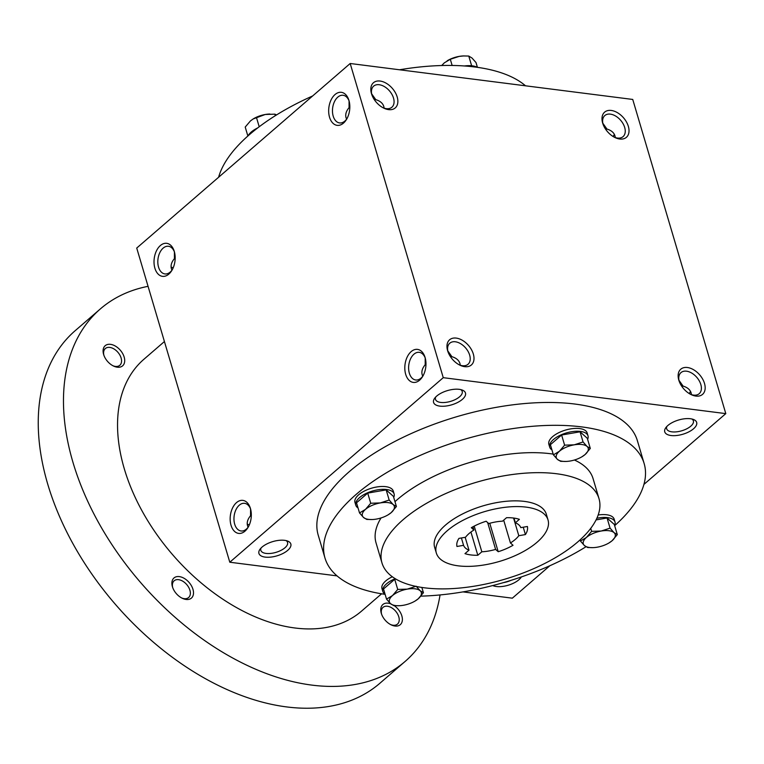 <?xml version="1.0" encoding="UTF-8"?>
<svg xmlns="http://www.w3.org/2000/svg" width="764" height="764" viewBox="0 0 764 764"><rect width="100%" height="100%" fill="white"/><g stroke="black" fill="none" stroke-linecap="round" stroke-linejoin="round"><path stroke-width="1.15" d="M614.218 137.157A13.943 8.882 49.2 0 0 623.052 136.641A13.943 8.882 49.2 0 0 623.109 123.768A13.943 8.882 49.2 0 0 610.388 114.142A13.943 8.882 49.2 0 0 604.821 115.555A13.943 8.882 49.2 0 0 603.035 124.217M615.297 137.558C614.839 133.452 612.059 130.615 606.95 129.059L602.815 123.224M606.941 129.011L605.594 129.192M510.935 580.373A13.943 6.217 -16.5 0 1 503.447 582.626M521.354 576.944A16.646 7.43 -16.5 0 1 496.352 586.513A16.646 7.43 -16.5 0 1 492.742 585.549M678.957 380.271L683.092 386.106C687.399 387.386 690.073 389.659 691.134 392.916L691.439 394.616M681.736 386.25L683.083 386.068M691.907 419.006A13.943 6.217 -16.5 0 1 693.387 420.849A13.943 6.217 -16.5 0 1 686.807 428.785A13.943 6.217 -16.5 0 1 671.89 431.841A13.943 6.217 -16.5 0 1 666.657 428.776A13.943 6.217 -16.5 0 1 666.886 426.417M671.002 435.518A16.646 7.43 -16.5 0 1 665.826 427.678A16.646 7.43 -16.5 0 1 678.594 420.009A16.646 7.43 -16.5 0 1 693.492 419.484A16.646 7.43 -16.5 0 1 692.127 429.884A16.646 7.43 -16.5 0 1 671.002 435.518M248.109 527.227C246.38 523.579 247.202 519.74 250.563 515.7L251.318 515.098M250.563 515.7L250.554 508.977M286.08 540.597A13.943 6.217 -16.5 0 1 287.56 542.44A13.943 6.217 -16.5 0 1 280.98 550.376A13.943 6.217 -16.5 0 1 266.073 553.423A13.943 6.217 -16.5 0 1 260.83 550.357A13.943 6.217 -16.5 0 1 261.068 548.008M265.175 557.109A16.646 7.43 -16.5 0 1 259.999 549.268A16.646 7.43 -16.5 0 1 272.777 541.6A16.646 7.43 -16.5 0 1 287.665 541.074A16.646 7.43 -16.5 0 1 286.299 551.465A16.646 7.43 -16.5 0 1 265.175 557.109M422.759 376.232C421.031 372.584 421.852 368.735 425.214 364.705L425.968 364.103M425.214 364.705L425.204 357.982M447.78 350.867L451.925 356.702C456.223 357.982 458.906 360.245 459.957 363.502L460.262 365.202M450.559 356.845L451.906 356.664M460.73 389.592A13.943 6.217 -16.5 0 1 462.21 391.445A13.943 6.217 -16.5 0 1 455.63 399.381A13.943 6.217 -16.5 0 1 440.723 402.427A13.943 6.217 -16.5 0 1 435.48 399.362A13.943 6.217 -16.5 0 1 435.719 397.003M439.835 406.114A16.646 7.43 -16.5 0 1 434.649 398.273A16.646 7.43 -16.5 0 1 447.427 390.605A16.646 7.43 -16.5 0 1 462.315 390.079A16.646 7.43 -16.5 0 1 460.95 400.47A16.646 7.43 -16.5 0 1 439.835 406.114M614.418 134.445A13.943 8.757 -82.7 0 0 613.721 135.476A13.943 8.757 -82.7 0 0 613.12 136.517M614.18 134.779A16.646 10.457 -82.7 0 0 613.272 136.613M689.414 393.67A16.646 10.457 97.3 0 1 690.322 391.837M689.262 393.575A13.943 8.757 97.3 0 1 689.863 392.524A13.943 8.757 97.3 0 1 690.561 391.502M349.826 107.046L349.072 107.648C346.168 111.086 345.156 114.457 346.044 117.761L346.617 119.174M349.062 100.924L349.072 107.648M384.12 108.154C383.671 104.047 380.883 101.211 375.773 99.645L371.638 93.81M375.764 99.606L374.417 99.788M175.176 258.051L174.421 258.643C171.518 262.081 170.506 265.452 171.394 268.756L171.967 270.169M174.412 251.919L174.421 258.643M324.986 558.045L318.225 535.192A166.428 74.261 -16.5 0 1 396.755 440.484A166.428 74.261 -16.5 0 1 574.824 404.041A166.428 74.261 -16.5 0 1 637.367 440.656L644.138 463.509A166.428 74.261 163.5 0 0 581.595 426.885A166.428 74.261 163.5 0 0 403.526 463.328A166.428 74.261 163.5 0 0 324.986 558.045A166.428 74.261 163.5 0 0 385.104 594.335M725.8 413.62L443.254 377.674L350.189 63.498L632.735 99.444L725.8 413.62L643.928 484.405M337.019 575.875L229.792 562.228L443.254 377.674M549.87 565.723L512.338 598.174L462.984 591.899M229.792 562.228L136.727 248.052L350.189 63.498M329.542 117.226A16.646 10.457 -82.7 0 0 346.388 119.633A16.646 10.457 -82.7 0 0 348.861 100.17A16.646 10.457 -82.7 0 0 334.918 94.64A16.646 10.457 -82.7 0 0 329.542 117.226M425.09 357.504A16.646 10.457 97.3 0 1 422.53 376.69A16.646 10.457 97.3 0 1 406.878 377.273A16.646 10.457 97.3 0 1 410.001 352.748A16.646 10.457 97.3 0 1 425.004 357.227A16.646 10.457 97.3 0 1 425.09 357.504M154.891 268.221A16.646 10.457 -82.7 0 0 171.738 270.628A16.646 10.457 -82.7 0 0 174.211 251.165A16.646 10.457 -82.7 0 0 160.268 245.636A16.646 10.457 -82.7 0 0 154.891 268.221M250.439 508.499A16.646 10.457 97.3 0 1 247.88 527.685A16.646 10.457 97.3 0 1 232.227 528.268A16.646 10.457 97.3 0 1 235.35 503.743A16.646 10.457 97.3 0 1 250.353 508.222A16.646 10.457 97.3 0 1 250.439 508.499M380.109 81.051A16.646 10.6 49.2 0 0 371.581 93.982A16.646 10.6 49.2 0 0 383.824 108.144A16.646 10.6 49.2 0 0 397.729 99.463A16.646 10.6 49.2 0 0 380.109 81.051M464.713 366.663A16.646 10.6 -130.8 0 1 459.966 365.202A16.646 10.6 -130.8 0 1 447.723 351.039A16.646 10.6 -130.8 0 1 456.079 338.08A16.646 10.6 -130.8 0 1 473.298 353.923A16.646 10.6 -130.8 0 1 464.713 366.663M611.276 110.455A16.646 10.6 49.2 0 0 602.758 123.386A16.646 10.6 49.2 0 0 615.001 137.549A16.646 10.6 49.2 0 0 628.896 128.877A16.646 10.6 49.2 0 0 611.276 110.455M695.88 396.077A16.646 10.6 -130.8 0 1 691.143 394.606A16.646 10.6 -130.8 0 1 678.9 380.443A16.646 10.6 -130.8 0 1 687.256 367.494A16.646 10.6 -130.8 0 1 704.465 383.327A16.646 10.6 -130.8 0 1 695.88 396.077M173.113 268.002A16.646 10.6 49.2 0 0 172.158 267.457M248.31 524.515A16.646 10.6 -130.8 0 1 249.255 525.059M525.508 85.797A166.428 74.261 163.5 0 0 474.988 67.012A166.428 74.261 163.5 0 0 399.543 69.772M312.657 95.949A166.428 74.261 163.5 0 0 218.6 177.267M553.193 454.102A113.167 50.5 163.5 0 0 550.538 453.73A113.167 50.5 163.5 0 0 394.978 501.671M381.055 517.944A113.167 50.5 163.5 0 0 376.05 542.918L381.971 562.915A113.167 50.5 163.5 0 0 504.832 579.188A113.167 50.5 163.5 0 0 598.995 498.625A113.167 50.5 163.5 0 0 556.469 473.728A113.167 50.5 163.5 0 0 435.384 498.51A113.167 50.5 163.5 0 0 381.971 562.915M598.995 498.625L593.074 478.636A113.167 50.5 163.5 0 0 574.423 460.014M420.84 596.14A166.428 74.261 163.5 0 0 585.988 546.747M614.657 525.661A166.428 74.261 163.5 0 0 644.138 463.509M548.027 519.94L546.336 514.22A58.245 25.995 163.5 0 0 524.448 501.404A58.245 25.995 163.5 0 0 462.124 514.162A58.245 25.995 163.5 0 0 434.63 547.311L436.33 553.021A58.245 25.995 163.5 0 0 499.56 561.397A58.245 25.995 163.5 0 0 548.027 519.94A58.245 25.995 163.5 0 0 526.138 507.124A58.245 25.995 163.5 0 0 463.815 519.873A58.245 25.995 163.5 0 0 436.33 553.021M498.204 551.723A36.615 16.34 -16.5 0 0 513.026 545.276L510.438 542.956A29.958 13.37 163.5 0 0 518.804 535.717L525.412 534.571A36.615 16.34 -16.5 0 0 527.389 526.482L520.79 527.637A29.958 13.37 163.5 0 0 515.375 522.796L519.386 519.329A36.615 16.34 -16.5 0 0 506.542 517.696L502.531 521.163A29.958 13.37 163.5 0 0 488.75 523.56L486.152 521.239A36.615 16.34 -16.5 0 0 471.331 527.685L473.919 530.006A29.958 13.37 163.5 0 0 465.543 537.245L458.944 538.391A36.615 16.34 -16.5 0 0 456.967 546.48L463.567 545.324A29.958 13.37 163.5 0 0 468.981 550.166L464.97 553.633A36.615 16.34 -16.5 0 0 477.815 555.266L481.826 551.799A29.958 13.37 163.5 0 0 495.607 549.402L498.204 551.723L489.772 523.264M461.389 537.971L463.567 545.324M465.171 537.312L468.981 550.166M477.815 555.266L470.93 532.04M474.215 526.109L481.826 551.799M487.671 522.595L495.607 549.402M503.686 520.169L510.438 542.956M525.412 534.571L523.235 527.208M513.57 518.03L518.804 535.717M513.981 518.087L515.375 522.796M472.964 526.768L473.919 530.006M248.348 526.893A13.943 8.757 97.3 0 1 241.061 530.98A13.943 8.757 97.3 0 1 234.128 516.053A13.943 8.757 97.3 0 1 244.585 503.323A13.943 8.757 97.3 0 1 250.611 509.111M174.469 252.053A13.943 8.757 -82.7 0 0 168.433 246.266A13.943 8.757 -82.7 0 0 159.781 252.731A13.943 8.757 -82.7 0 0 158.549 267.123A13.943 8.757 -82.7 0 0 164.919 273.932A13.943 8.757 -82.7 0 0 172.206 269.835M422.998 375.898A13.943 8.757 97.3 0 1 415.712 379.985A13.943 8.757 97.3 0 1 408.788 365.049A13.943 8.757 97.3 0 1 419.235 352.328A13.943 8.757 97.3 0 1 425.262 358.115M349.119 101.058A13.943 8.757 -82.7 0 0 343.084 95.271A13.943 8.757 -82.7 0 0 334.431 101.736A13.943 8.757 -82.7 0 0 333.199 116.128A13.943 8.757 -82.7 0 0 339.569 122.928A13.943 8.757 -82.7 0 0 346.856 118.84M679.177 381.274A13.943 8.882 -130.8 0 1 680.963 372.612A13.943 8.882 -130.8 0 1 696.797 377.349A13.943 8.882 -130.8 0 1 699.194 393.699A13.943 8.882 -130.8 0 1 693.616 395.112A13.943 8.882 -130.8 0 1 690.36 394.214M448 351.86A13.943 8.882 -130.8 0 1 449.786 343.198A13.943 8.882 -130.8 0 1 465.62 347.935A13.943 8.882 -130.8 0 1 468.017 364.294A13.943 8.882 -130.8 0 1 462.449 365.708A13.943 8.882 -130.8 0 1 459.193 364.8M383.05 107.743A13.943 8.882 49.2 0 0 391.875 107.237A13.943 8.882 49.2 0 0 391.932 94.364A13.943 8.882 49.2 0 0 379.221 84.728A13.943 8.882 49.2 0 0 373.644 86.141A13.943 8.882 49.2 0 0 371.858 94.812M247.23 524.114A13.943 8.882 -130.8 0 1 249.016 524.839A13.943 8.882 -130.8 0 1 249.293 524.973M173.151 267.916A13.943 8.882 49.2 0 0 172.874 267.782A13.943 8.882 49.2 0 0 171.088 267.056M381.58 593.8L361.582 611.085A166.428 106.053 -130.8 0 1 295.028 627.998A166.428 106.053 -130.8 0 1 143.221 513.016A166.428 106.053 -130.8 0 1 143.88 359.29L164.422 341.537M440.054 594.936A233.001 148.474 -130.8 0 1 405.121 661.443A233.001 148.474 -130.8 0 1 311.951 685.117A233.001 148.474 -130.8 0 1 99.425 524.142A233.001 148.474 -130.8 0 1 100.342 308.933A233.001 148.474 -130.8 0 1 148.063 286.328M186.082 599.453A13.313 8.48 -130.8 0 1 182.281 598.279A13.313 8.48 -130.8 0 1 172.492 586.953A13.313 8.48 -130.8 0 1 179.168 576.591A13.313 8.48 -130.8 0 1 192.948 589.264A13.313 8.48 -130.8 0 1 186.082 599.453M394.195 605.642A13.313 8.48 -130.8 0 1 402.38 619.031A13.313 8.48 -130.8 0 1 394.95 626.031A13.313 8.48 -130.8 0 1 391.158 624.856A13.313 8.48 -130.8 0 1 381.36 613.521A13.313 8.48 -130.8 0 1 390.719 603.818M117.284 367.197A13.313 8.48 -130.8 0 1 113.483 366.023A13.313 8.48 -130.8 0 1 103.694 354.697A13.313 8.48 -130.8 0 1 110.379 344.335A13.313 8.48 -130.8 0 1 124.15 357.008A13.313 8.48 -130.8 0 1 117.284 367.197M405.121 661.443L379.889 683.255A233.001 148.474 -130.8 0 1 286.729 706.929A233.001 148.474 -130.8 0 1 74.194 545.954A233.001 148.474 -130.8 0 1 75.12 330.736L100.342 308.933M103.923 355.384A11.059 7.048 -130.8 0 1 105.346 348.537A11.059 7.048 -130.8 0 1 117.914 352.299A11.059 7.048 -130.8 0 1 119.814 365.278A11.059 7.048 -130.8 0 1 115.393 366.405A11.059 7.048 -130.8 0 1 112.833 365.698M381.599 614.218A11.059 7.048 -130.8 0 1 383.022 607.37A11.059 7.048 -130.8 0 1 395.59 611.124A11.059 7.048 -130.8 0 1 397.49 624.102A11.059 7.048 -130.8 0 1 393.068 625.229A11.059 7.048 -130.8 0 1 390.509 624.522M172.721 587.64A11.059 7.048 -130.8 0 1 174.144 580.793A11.059 7.048 -130.8 0 1 186.712 584.556A11.059 7.048 -130.8 0 1 188.612 597.534A11.059 7.048 -130.8 0 1 184.191 598.661A11.059 7.048 -130.8 0 1 181.631 597.954M371.963 519.539L366.758 519.415L363.521 517.457A16.646 7.43 163.5 0 0 372.116 519.539A16.646 7.43 163.5 0 0 376.365 519.09A16.646 7.43 163.5 0 0 388.207 514.774A16.646 7.43 163.5 0 0 391.187 512.634A16.646 7.43 163.5 0 0 393.164 504.555A16.646 7.43 163.5 0 0 380.329 502.922A16.646 7.43 163.5 0 0 365.498 509.368A16.646 7.43 163.5 0 0 363.521 517.457L359.519 512.94L365.498 509.368L370.721 503.256L380.329 502.922L389.172 500.038L393.164 504.555L396.411 506.522L391.187 512.634L388.207 514.774M393.718 497.412A19.969 8.91 163.5 0 0 394.109 493.907A19.969 8.91 163.5 0 0 386.603 489.514A19.969 8.91 163.5 0 0 365.23 493.888A19.969 8.91 163.5 0 0 355.814 505.252A19.969 8.91 163.5 0 0 358.049 507.974M394.109 493.907L393.259 491.051A19.969 8.91 163.5 0 0 385.753 486.658A19.969 8.91 163.5 0 0 364.39 491.032A19.969 8.91 163.5 0 0 354.964 502.397L355.814 505.252M396.411 506.522L393.403 496.371L386.164 489.896L367.723 493.105L356.511 502.788L359.519 512.94M367.723 493.105L370.721 503.256M386.164 489.896L389.172 500.038M398.97 605.737L393.766 605.613L390.528 603.646A16.646 7.43 163.5 0 0 399.123 605.728A16.646 7.43 163.5 0 0 403.363 605.279A16.646 7.43 163.5 0 0 415.215 600.962A16.646 7.43 163.5 0 0 418.194 598.833A16.646 7.43 163.5 0 0 420.171 590.753A16.646 7.43 163.5 0 0 407.327 589.12A16.646 7.43 163.5 0 0 392.505 595.567A16.646 7.43 163.5 0 0 390.528 603.646L386.527 599.129L392.505 595.567L397.729 589.445L407.327 589.12L416.179 586.236L420.171 590.753L423.418 592.711L418.194 598.833L415.215 600.962M395.246 578.701A19.969 8.91 163.5 0 0 382.812 591.451A19.969 8.91 163.5 0 0 385.056 594.172M392.333 576.763A19.969 8.91 163.5 0 0 381.971 588.586L382.812 591.451M395.895 579.093L394.721 579.293L383.518 588.987L386.527 599.129M394.721 579.293L397.729 589.445M421.852 587.44L423.418 592.711M592.864 547.645L587.659 547.521L584.422 545.553A16.646 7.43 163.5 0 0 593.017 547.635A16.646 7.43 163.5 0 0 597.267 547.186A16.646 7.43 163.5 0 0 609.109 542.87A16.646 7.43 163.5 0 0 612.088 540.74A16.646 7.43 163.5 0 0 614.065 532.661A16.646 7.43 163.5 0 0 601.23 531.028A16.646 7.43 163.5 0 0 586.399 537.474A16.646 7.43 163.5 0 0 584.422 545.553L580.42 541.036L586.399 537.474L591.622 531.352L601.23 531.028L610.073 528.144L614.065 532.661L617.312 534.619L612.088 540.74L609.109 542.87M614.609 525.517A19.969 8.91 163.5 0 0 615.01 522.013A19.969 8.91 163.5 0 0 607.504 517.62A19.969 8.91 163.5 0 0 596.865 518.25M615.01 522.013L614.16 519.157A19.969 8.91 163.5 0 0 606.654 514.764A19.969 8.91 163.5 0 0 598.174 515.003M580.077 539.871L580.42 541.036M590.734 528.354L591.622 531.352M617.312 534.619L614.304 524.476L607.065 517.992L610.073 528.144M607.065 517.992L596.073 519.912M565.857 461.446L560.652 461.322L557.414 459.365A16.646 7.43 163.5 0 0 566.009 461.446A16.646 7.43 163.5 0 0 570.259 460.998A16.646 7.43 163.5 0 0 582.101 456.681A16.646 7.43 163.5 0 0 585.081 454.551A16.646 7.43 163.5 0 0 587.067 446.462A16.646 7.43 163.5 0 0 574.222 444.829A16.646 7.43 163.5 0 0 559.391 451.276A16.646 7.43 163.5 0 0 557.414 459.365L553.413 454.847L559.391 451.276L564.615 445.164L574.222 444.829L583.066 441.955L587.067 446.462L590.305 448.43L585.081 454.551L582.101 456.681M587.611 439.319A19.969 8.91 163.5 0 0 588.003 435.814A19.969 8.91 163.5 0 0 580.497 431.421A19.969 8.91 163.5 0 0 559.133 435.795A19.969 8.91 163.5 0 0 549.708 447.16A19.969 8.91 163.5 0 0 551.942 449.881M588.003 435.814L587.153 432.959A19.969 8.91 163.5 0 0 579.647 428.566A19.969 8.91 163.5 0 0 558.283 432.94A19.969 8.91 163.5 0 0 548.858 444.304L549.708 447.16M590.305 448.43L587.296 438.278L580.057 431.803L561.616 435.012L550.405 444.696L553.413 454.847M561.616 435.012L564.615 445.164M580.057 431.803L583.066 441.955M247.87 136.011L245.215 127.053L250.439 120.932L253.151 118.964L265.261 114.485A16.646 7.43 -16.5 0 1 269.511 114.037A16.646 7.43 -16.5 0 1 269.864 114.027M253.276 118.888A16.646 7.43 -16.5 0 1 253.419 118.802A16.646 7.43 -16.5 0 1 265.261 114.485L274.868 114.151L276.539 114.925M248.071 135.839A19.969 8.91 -16.5 0 1 257.649 127.941M275.317 115.689L274.868 114.151M259.206 126.757L256.417 117.36M447.169 60.795A16.646 7.43 -16.5 0 1 447.312 60.709A16.646 7.43 -16.5 0 1 459.154 56.393A16.646 7.43 -16.5 0 1 463.404 55.944A16.646 7.43 -16.5 0 1 463.758 55.934L459.154 56.393L450.311 59.267L444.333 62.839L441.688 65.532M464.407 65.971A19.969 8.91 -16.5 0 1 472.209 65.828A19.969 8.91 -16.5 0 1 477.118 67.289M477.424 67.337L476.001 62.543L471.999 58.026L468.762 56.059L463.404 55.944M471.636 65.761L468.762 56.059M452.145 65.456L450.311 59.267"/></g></svg>

